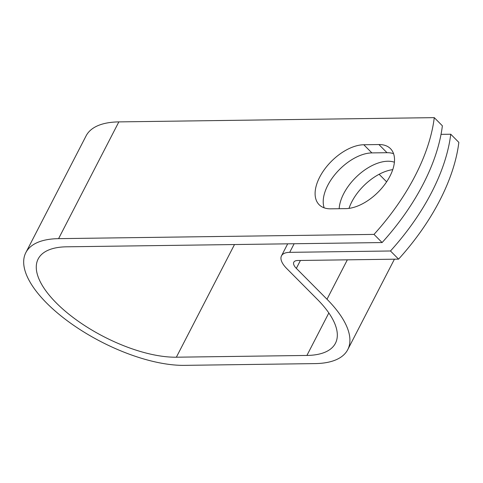 <?xml version="1.0" encoding="UTF-8"?>
<svg xmlns="http://www.w3.org/2000/svg" width="483" height="483" viewBox="0 0 483 483"><rect width="100%" height="100%" fill="white"/><g stroke="black" fill="none" stroke-linecap="round" stroke-linejoin="round"><path stroke-width="0.72" d="M389.944 176.21A39.624 22.14 -44.8 0 0 390.481 148.655A39.624 22.14 -44.8 0 0 378.901 144.544L363.79 144.749A39.624 22.14 -44.8 0 0 324.902 168.845A39.624 22.14 -44.8 0 0 319.142 204.714A39.624 22.14 -44.8 0 0 330.716 208.825L345.834 208.62A39.624 22.14 -44.8 0 0 389.944 176.21M393.567 153.691A39.624 22.14 -44.8 0 0 387.01 152.7L371.892 152.906A39.624 22.14 -44.8 0 0 336.228 173.011A39.624 22.14 -44.8 0 0 324.159 207.835M349.004 208.378A39.624 22.14 135.2 0 1 351.817 201.797A39.624 22.14 135.2 0 1 392.751 169.63M339.175 208.71A39.624 22.14 135.2 0 1 343.715 193.641A39.624 22.14 135.2 0 1 394.4 162.228M450.748 134.226L458.85 142.382A173.294 96.817 135.2 0 1 398.584 259.142L297.806 260.5A13.168 5.464 -152.7 0 0 293.803 262.209A13.168 5.464 -152.7 0 0 296.345 268.373L326.997 299.237A107.673 44.678 27.3 0 1 347.754 349.632A107.673 44.678 27.3 0 1 315.013 363.602L184.458 365.359A107.673 44.678 27.3 0 1 71.079 323.525A107.673 44.678 27.3 0 1 25.84 252.621L86.101 135.862A107.673 44.678 27.3 0 1 118.848 121.891L434.271 117.641L442.374 125.797A173.294 96.817 135.2 0 1 382.107 242.557L66.69 246.807A93.811 38.924 27.3 0 0 38.157 258.979A93.811 38.924 27.3 0 0 77.576 320.754A93.811 38.924 27.3 0 0 176.355 357.203L306.91 355.446A93.811 38.924 27.3 0 0 335.437 343.274A93.811 38.924 27.3 0 0 317.355 299.363L286.697 268.506A27.036 11.218 -152.7 0 1 281.486 255.851A27.036 11.218 -152.7 0 1 289.703 252.343L390.481 250.985A173.294 96.817 -44.8 0 0 450.748 134.226L441.033 134.359M25.84 252.621A107.673 44.678 27.3 0 1 58.582 238.65L374.005 234.4L382.107 242.557M434.271 117.641A173.294 96.817 135.2 0 1 374.005 234.4M390.481 250.985L398.584 259.142M379.125 174.285L386.617 181.825M387.01 152.7L378.901 144.544M294.147 243.74L289.703 252.343M118.848 121.891L58.582 238.65M234.503 244.543L176.355 357.203M328.832 312.966L306.91 355.446M300.426 260.464L296.345 268.373M347.337 259.836L326.997 299.237M371.892 152.906L363.79 144.749M287.687 243.83L281.486 255.851M394.43 259.196L347.754 349.632"/></g></svg>
